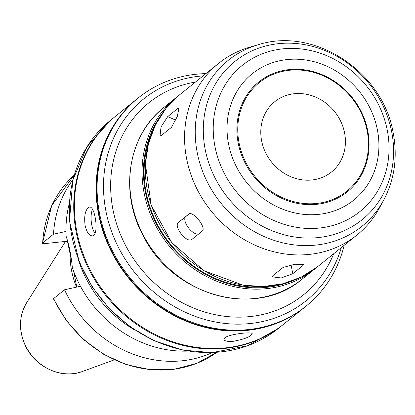 <?xml version="1.0" encoding="UTF-8"?>
<svg xmlns="http://www.w3.org/2000/svg" width="415" height="415" viewBox="0 0 415 415"><rect width="100%" height="100%" fill="white"/><g stroke="black" fill="none" stroke-linecap="round" stroke-linejoin="round"><path stroke-width="0.62" d="M272.894 275.648L282.988 267.519L294.754 264.246L303.588 264.521L302.888 265.569L292.793 273.698L281.22 277.957L272.224 276.862L272.894 275.648M188.664 214.197L188.638 214.213C192.7 210.083 207.028 228.089 202.141 231.176L192.046 239.305C187.17 244.082 172.842 226.076 178.543 222.341L188.654 214.202M189.09 213.938L185.759 216.614A10.842 4.861 -128.4 0 0 188.358 227.674A10.842 4.861 -128.4 0 0 198.806 233.863M167.743 116.574L177.838 108.445L179.01 107.983L177.247 116.615L171.442 127.364L161.347 135.492L160.024 135.887L161.025 126.912L167.743 116.574L175.804 120.2M224.764 337.805C229.329 334.044 252.652 331.414 252.232 333.816C250.748 336.736 244.383 339.237 233.131 341.317C227.56 341.701 224.474 341.073 223.877 339.434L224.764 337.805M95.004 233.308A14.452 5.592 84.4 0 1 91.762 224.956A14.452 5.592 84.4 0 1 92.488 209.362M88.162 207.661L89.443 207.09C95.305 205.653 99.387 236.104 92.265 235.855C89.142 235.704 86.766 232.286 85.132 225.604C84.012 216.952 85.018 210.97 88.162 207.661M67.702 241.193L44.836 243.61C42.844 243.761 42.117 243.532 42.662 242.931L53.514 234.195L65.98 231.43M42.439 243.252L42.662 242.931A113.829 101.748 51.2 0 1 74.14 175.255L51.735 205.565L42.439 243.252M69.264 203.583A113.829 101.748 51.2 0 0 66.156 236.394C69.144 245.083 71.209 255.526 72.355 267.722A113.829 101.748 51.2 0 0 188.052 351.09M71.681 261.305L67.453 241.39M76.785 287.061L73.683 271.394M53.67 298.515L53.462 298.925L66.426 320.743L83.519 339.569L103.89 354.462L126.539 364.686L150.329 369.713L174.087 369.288L196.611 363.41L216.77 352.371A113.829 101.748 51.2 0 1 53.67 298.515L64.522 289.779A113.829 101.748 51.2 0 0 212.195 352.62M80.453 286.251L64.522 289.779M72.916 179.669A113.829 101.748 51.2 0 0 53.514 234.195M78.451 260.07A113.829 101.748 51.2 0 0 134.818 330.065M137.671 98.417A133.703 119.515 51.2 0 0 137.479 98.568L115.78 116.044A133.703 119.515 51.2 0 0 106.551 295.138A133.703 119.515 51.2 0 0 283.492 324.317L305.196 306.841A133.703 119.515 51.2 0 0 305.388 306.685M137.479 98.568A133.703 119.515 51.2 0 0 128.256 277.661A133.703 119.515 51.2 0 0 305.196 306.841M205.918 73.616A133.703 119.515 51.2 0 0 138.491 97.753L137.858 98.262A133.703 119.515 51.2 0 0 128.634 277.355A133.703 119.515 51.2 0 0 305.575 306.535L306.208 306.026A133.703 119.515 51.2 0 0 344.17 245.296M138.491 97.753A133.703 119.515 51.2 0 0 129.262 276.852A133.703 119.515 51.2 0 0 306.208 306.026M152.082 132.458A108.408 96.903 51.2 0 0 170.217 243.87A108.408 96.903 51.2 0 0 275.202 285.344M258.581 44.628L250.1 47.071A110.214 98.516 51.2 0 0 218.71 63.313A110.214 98.516 51.2 0 0 211.105 210.945A110.214 98.516 51.2 0 0 356.962 234.999A110.214 98.516 51.2 0 0 379.523 207.796L383.719 200.025C394.603 179.259 397.752 156.823 393.166 132.717C382.936 72.023 314.793 26.643 258.581 44.628A106.562 95.253 51.2 0 0 220.879 203.075A106.562 95.253 51.2 0 0 383.719 200.025M367.726 130.616A70.55 63.064 51.2 0 0 259.043 81.76A70.55 63.064 51.2 0 0 282.164 198.51A70.55 63.064 51.2 0 0 367.726 130.616M344.559 132.795A45.168 40.374 51.2 0 0 316.303 97.395A45.168 40.374 51.2 0 0 274.772 101.68A45.168 40.374 51.2 0 0 271.654 162.182A45.168 40.374 51.2 0 0 331.435 172.043A45.168 40.374 51.2 0 0 344.559 132.795M70.145 253.539A80.313 71.79 51.2 0 0 76.531 287.118M302.561 263.93L302.888 265.569M291.034 264.827L292.793 273.698M185.759 216.614L178.543 222.341M179.337 109.119L177.838 108.445M110.732 120.111L86.984 146.817L72.75 180.333L69.497 221.138L79.306 262.238L92.073 286.801L109.27 308.656L130.16 326.859L153.841 340.632L182.621 350.094L212.081 352.626L247.553 345.794L278.444 328.379A133.703 119.515 51.2 0 1 101.504 299.205A133.703 119.515 51.2 0 1 110.732 120.111L115.147 116.553A133.703 119.515 51.2 0 0 105.924 295.646A133.703 119.515 51.2 0 0 282.864 324.826L283.191 324.561M203.122 75.867A129.532 115.785 51.2 0 0 103.532 189.422A129.532 115.785 51.2 0 0 209.196 320.629A129.532 115.785 51.2 0 0 341.374 247.548M195.449 82.046A123.271 110.188 51.2 0 0 140.312 267.95A123.271 110.188 51.2 0 0 333.702 253.731M163.946 107.412A110.214 98.516 51.2 0 0 156.341 255.043A110.214 98.516 51.2 0 0 302.198 279.098L314.44 269.242A110.214 98.516 51.2 0 0 316.064 267.898L314.44 269.242A110.214 98.516 51.2 0 1 168.583 245.187A110.214 98.516 51.2 0 1 176.188 97.556L163.946 107.412C127.623 135.466 118.866 192.902 143.865 237.032C173.932 296.533 256.496 318.725 302.198 279.098M160.724 115.661A109.129 97.551 51.2 0 0 169.714 244.274A109.129 97.551 51.2 0 0 293.452 280.483M317.719 266.596L301.394 277.023L283.04 283.741L263.364 286.5L243.123 285.193L204.056 270.751L171.774 242.619L151.169 205.072L145.39 163.826L148.43 143.777L155.319 125.143L165.803 108.642L179.467 94.916A110.214 98.516 51.2 0 0 171.862 242.547A110.214 98.516 51.2 0 0 317.719 266.596L356.962 234.999M391.625 131.488A101.545 90.766 51.2 0 0 235.201 61.166A101.545 90.766 51.2 0 0 268.474 229.21A101.545 90.766 51.2 0 0 391.625 131.488M387.237 130.009A93.826 83.866 51.2 0 0 242.702 65.036A93.826 83.866 51.2 0 0 273.449 220.303A93.826 83.866 51.2 0 0 387.237 130.009M377.36 129.672A81.05 72.449 51.2 0 0 252.507 73.543A81.05 72.449 51.2 0 0 279.062 207.671A81.05 72.449 51.2 0 0 377.36 129.672M367.109 130.585A69.741 62.338 51.2 0 0 259.676 82.289A69.741 62.338 51.2 0 0 282.527 197.706A69.741 62.338 51.2 0 0 367.109 130.585M82.346 371.503C62.307 379.367 36.162 367.804 25.917 346.857C18.405 331.17 18.691 316.386 26.783 302.504A46.298 41.386 51.2 0 0 31.706 355.411A46.298 41.386 51.2 0 0 82.346 371.503L114.244 359.852M278.444 328.379L282.864 324.826M115.463 116.299L115.147 116.553M177.843 96.254L176.188 97.556M179.467 94.916L218.71 63.313M26.783 302.504L65.404 241.597"/></g></svg>
